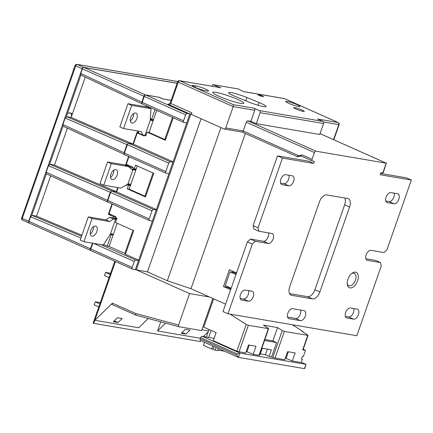 <?xml version="1.0" encoding="UTF-8"?>
<svg xmlns="http://www.w3.org/2000/svg" width="433" height="433" viewBox="0 0 433 433"><rect width="100%" height="100%" fill="white"/><g stroke="black" fill="none" stroke-linecap="round" stroke-linejoin="round"><path stroke-width="0.65" d="M67.359 113.776A7.415 4.211 -66 0 1 70.319 112.872A7.415 4.211 -66 0 1 70.904 113.051A7.415 4.211 -66 0 1 72.23 114.377M70.243 112.861A7.415 4.211 -66 0 1 71.537 116.358M29.108 223.006L29.108 223.006A1.645 0.936 114 0 1 28.979 222.963L22.532 220.094A1.645 0.936 -66 0 1 22.262 218.427L28.702 221.301L82.14 68.706L75.699 65.838L22.262 218.427L21.65 218.043A1.645 1.645 0 0 0 22.532 220.094A1.645 0.936 -66 0 0 22.662 220.132M177.73 81.583L77.182 64.452L83.623 67.326L177.129 83.255M31.766 215.412L46.347 173.774M49.654 164.329L63.034 126.127M66.341 116.683L80.922 75.044M83.623 67.326A1.645 0.936 114 0 0 82.14 68.706M28.702 221.301A1.645 0.936 114 0 0 28.979 222.963M92.018 236.131A5.358 3.042 -66 0 1 91.596 236.001A5.358 3.042 -66 0 1 90.843 230.226A5.358 3.042 -66 0 1 95.531 226.091A5.358 3.042 -66 0 1 95.953 226.215A5.358 3.042 -66 0 1 96.705 231.991A5.358 3.042 -66 0 1 92.018 236.131M135.572 112.997A5.358 3.042 114 0 0 130.885 117.132A5.358 3.042 114 0 0 131.632 122.907A5.358 3.042 114 0 0 132.054 123.037A5.358 3.042 114 0 0 136.741 118.902A5.358 3.042 114 0 0 135.994 113.127A5.358 3.042 114 0 0 135.572 112.997M112.261 179.625A5.358 3.042 -66 0 1 111.838 179.5A5.358 3.042 -66 0 1 111.092 173.725A5.358 3.042 -66 0 1 115.779 169.59A5.358 3.042 -66 0 1 116.201 169.714A5.358 3.042 -66 0 1 116.948 175.489A5.358 3.042 -66 0 1 112.261 179.625M215.883 92.321A16.481 1.954 19.3 0 0 212.717 92.397A16.481 1.954 19.3 0 0 222.99 97.966A16.481 1.954 19.3 0 0 240.656 103.363A16.481 1.954 19.3 0 0 243.822 103.292A16.481 1.954 19.3 0 0 233.549 97.723A16.481 1.954 19.3 0 0 215.883 92.321M263.497 106.572A13.45 1.591 19.3 0 0 266.079 106.513A13.45 1.591 19.3 0 0 259.042 102.507L246.87 97.506A13.347 1.58 19.3 0 0 228.651 92.657A13.347 1.58 19.3 0 0 235.471 96.564L240.061 98.459A3.94 0.465 -160.7 0 1 242.973 99.66L247.562 101.555A13.45 1.591 19.3 0 0 263.497 106.572M294.786 107.655A5.602 0.666 19.3 0 0 293.709 107.682A5.602 0.666 19.3 0 0 297.206 109.576A5.602 0.666 19.3 0 0 303.214 111.411A5.602 0.666 19.3 0 0 304.291 111.384A5.602 0.666 19.3 0 0 300.794 109.495A5.602 0.666 19.3 0 0 294.786 107.655M287.084 101.419A7.583 0.898 19.3 0 0 285.628 101.452A7.583 0.898 19.3 0 0 290.354 104.017A7.583 0.898 19.3 0 0 298.478 106.496A7.583 0.898 19.3 0 0 299.934 106.464A7.583 0.898 19.3 0 0 295.209 103.904A7.583 0.898 19.3 0 0 287.084 101.419M349.994 287.918A8.406 4.774 -66 0 1 347.266 284.254A8.406 4.774 -66 0 1 352.218 273.142A8.406 4.774 -66 0 1 355.515 272.162A8.406 4.774 -66 0 1 357.561 280.86A8.406 4.774 -66 0 1 349.994 287.918M347.217 283.501A6.755 3.837 114 0 0 348.765 285.661A6.755 3.837 114 0 0 349.296 285.818A6.755 3.837 114 0 0 355.212 280.6A6.755 3.837 114 0 0 354.264 273.315A6.755 3.837 114 0 0 353.734 273.153A6.755 3.837 114 0 0 351.623 273.607M142.787 135.026L141.239 131.556L123.567 128.547L131.681 105.381L151.02 108.672L150.137 120.569L144.947 135.394L142.787 135.026L139.069 133.369L138.019 131.01M123.567 128.547L119.849 126.891L127.962 103.725L147.307 107.016L151.02 108.672M150.213 119.557L153.325 120.174M130.333 120.829A5.358 3.042 114 0 0 133.575 113.549M129.927 184.101L129.776 184.534L127.87 184.209L120.683 188.063L103.758 185.183L100.039 183.527L107.584 161.991L124.509 164.876L128.222 166.532L111.297 163.647L107.584 161.991M131.161 168.875L135.957 169.768M110.539 177.416A5.358 3.042 114 0 0 113.782 170.142M127.876 184.204L132.79 170.174L128.222 166.532M103.758 185.183L111.297 163.647M152.551 119.486L152.4 119.93M145.899 135.475L145.05 135.096M282.186 184.718L288.784 185.844A5.358 3.042 -66 0 0 293.471 181.703A5.358 3.042 -66 0 0 292.724 175.928A5.358 3.042 -66 0 0 292.302 175.803L285.699 174.678A5.358 3.042 -66 0 0 281.012 178.813A5.358 3.042 -66 0 0 281.764 184.588A5.358 3.042 -66 0 0 282.186 184.718L281.385 184.361M357.117 309.097L350.514 307.971A5.358 3.042 -66 0 0 345.826 312.106A5.358 3.042 -66 0 0 346.579 317.882A5.358 3.042 -66 0 0 347.001 318.011L353.599 319.132A5.358 3.042 -66 0 0 358.286 314.997A5.358 3.042 -66 0 0 357.539 309.222A5.358 3.042 -66 0 0 357.117 309.097M394.003 203.764A5.358 3.042 114 0 0 398.69 199.629A5.358 3.042 114 0 0 397.938 193.854A5.358 3.042 114 0 0 397.516 193.724L390.918 192.598A5.358 3.042 114 0 0 386.231 196.739A5.358 3.042 114 0 0 386.978 202.514A5.358 3.042 114 0 0 387.4 202.639L394.003 203.764L389.045 201.556L385.803 201.004M245.3 290.045A5.358 3.042 114 0 0 240.613 294.186A5.358 3.042 114 0 0 241.36 299.961A5.358 3.042 114 0 0 241.782 300.085L248.385 301.211A5.358 3.042 114 0 0 253.072 297.076A5.358 3.042 114 0 0 252.32 291.301A5.358 3.042 114 0 0 251.898 291.171L245.3 290.045M326.855 194.947A8.238 4.682 114 0 0 319.44 201.865L289.693 286.808A8.238 4.682 114 0 0 291.052 295.138A8.238 4.682 114 0 0 291.701 295.333L312.442 298.867A8.238 4.682 114 0 0 319.863 291.945L349.61 207.001A8.238 4.682 114 0 0 348.251 198.677A8.238 4.682 114 0 0 347.602 198.476L326.855 194.947M300.475 320.642A5.358 3.042 114 0 0 305.162 316.501A5.358 3.042 114 0 0 304.41 310.726A5.358 3.042 114 0 0 303.988 310.602L292.676 308.675A5.358 3.042 114 0 0 287.988 312.81A5.358 3.042 114 0 0 288.735 318.585A5.358 3.042 114 0 0 289.157 318.715L300.475 320.642L295.517 318.434A5.358 3.042 114 0 0 299.506 315.695A5.358 3.042 114 0 0 300.632 310.028M252.369 244.039L247.416 241.831L250.382 239.059L255.34 241.268L252.369 244.039L227.953 313.768L356.83 335.721L381.251 265.992L380.45 262.582L367.482 260.374A5.358 3.042 114 0 1 367.06 260.244A5.358 3.042 114 0 1 366.313 254.469A5.358 3.042 114 0 1 371 250.334L383.963 252.542L386.929 249.776L411.35 180.041L380.19 174.737L380.91 172.68L382.794 173.005L383.21 172.718L386.36 163.198L320.041 133.64M243.611 132.709A1.645 0.936 -66 0 1 243.481 132.671A1.645 0.936 -66 0 1 243.211 131.004L246.29 122.203A1.645 0.936 -66 0 1 247.779 120.818L315.906 151.182L386.36 163.198M315.906 151.182A1.645 0.936 114 0 0 314.423 152.568L312.058 159.317A1.645 0.936 114 0 0 312.334 160.984A1.645 0.936 114 0 0 312.464 161.022L314.347 161.341L313.627 163.398L282.468 158.088L258.052 227.823L258.853 231.233L271.816 233.441A5.358 3.042 -66 0 1 272.238 233.566A5.358 3.042 -66 0 1 272.99 239.341A5.358 3.042 -66 0 1 268.303 243.476L255.34 241.268M301.363 156.096L298.489 156.649L296.605 156.329L302.169 154.911L312.058 159.317M313.627 163.398L308.675 161.19L277.515 155.88L282.468 158.088M292.28 324.728L302.786 331.413L302.629 331.748M411.35 180.041L406.398 177.833L380.639 173.449M214.119 346.573L213.166 349.285L211.705 349.036L212.776 345.978M224.538 351.217L217.907 350.091M200.652 340.555A1.645 0.936 -66 0 1 200.522 340.517L238.41 357.382L304.41 368.624L304.821 368.342L306.028 364.37L301.336 362.28L305.909 364.337L239.914 353.095L238.41 357.382L236.77 355.125L237.192 353.929L239.914 353.095L202.151 336.268L214.113 338.422M303.192 349.312L305.514 350.346L303.398 356.397L302.45 356.235L301.428 359.168L302.369 359.325L301.249 362.518L292.313 360.998L295.138 352.933L287.599 351.645L284.773 359.715L275.042 358.053L272.86 357.344L282.24 330.552L277.558 327.57L272.887 340.901L264.855 339.532M285.336 358.102L292.313 360.998M260.309 353.842L265.413 354.708L269.131 356.364L272.86 357.344M269.131 356.364L271.421 349.815L262.263 348.256L259.968 354.806L259.535 354.73M259.329 355.32L253.191 354.335L256.017 346.265L248.472 344.982L245.646 353.047L236.846 351.206L246.225 324.414L248.342 325.324L268.655 328.685L259.329 355.32M246.215 351.439L253.191 354.335M213.658 298.819L203.743 327.132L216.132 332.652L213.307 340.717L236.846 351.206M237.192 353.929L200.668 337.648L200.252 338.85L236.77 355.125M200.668 337.648A1.645 0.936 -66 0 1 202.151 336.268M200.522 340.517A1.645 0.936 -66 0 1 200.252 338.85M271.621 356.792L276.606 342.557L264.52 340.5M259.015 355.325L268.33 328.728L268.097 328.144L263.416 325.161L277.558 327.57M276.606 342.557L272.887 340.901M282.24 330.552L284.357 331.456L308.063 335.396L303.003 349.859L302.683 349.864L307.739 335.44L307.511 334.855L301.844 331.25L302.786 331.413M230.058 314.125L246.225 324.414M113.868 321.205L115.968 321.562L118.079 322.504L122.144 318.531L117.43 317.73L113.365 321.703L118.079 322.504M200.658 340.576L200.322 341.534L93.788 323.386L94.865 320.301L138.706 327.765L148.221 318.482M115.454 261.51L94.865 320.301L112.439 303.149L112.006 304.502L136.011 315.192L178.91 326.736L201.589 330.601L212.847 298.456M185.957 334.065L181.243 333.264L185.313 329.291L190.027 330.098L185.957 334.065L183.852 333.129L181.752 332.771M201.058 118.729L147.42 271.897L132.601 269.131A1.645 0.936 114 0 1 132.471 269.093L91.098 250.653A1.645 0.936 -66 0 1 90.827 248.986L132.2 267.426A1.645 0.936 114 0 0 132.471 269.093M110.583 273.283L105.582 272.433L110.166 274.473M105.582 272.433L104.505 275.523L109.084 277.564M100.31 302.629L95.309 301.779L94.226 304.864L98.811 306.91M165.585 323.153L157.563 330.98L200.447 338.281M203.418 336.479L208.246 331.77M201.881 329.767L208.549 330.904M178.861 326.72L136.059 315.202L135.578 313.465L178.564 325.031L189.573 293.59L136.86 270.095M178.564 325.031L178.959 326.747M225.593 304.139L209.561 296.995L189.573 293.59M322.888 121.413A1.645 1.342 99.7 0 1 323.586 123.513L319.749 134.479L256.298 123.67L260.136 112.704A1.645 1.342 -80.3 0 0 259.437 110.604L322.888 121.413L317.503 119.01L338.103 122.523L284.4 98.589L243.314 91.59L238.491 88.992L212.755 84.608L220.841 87.764L179.749 80.76L233.452 104.694L254.052 108.207L259.437 110.604M254.052 108.207A1.645 1.342 99.7 0 1 254.75 110.301L233.203 106.632L225.739 127.946L243.238 130.923M250.88 121.348L254.75 110.301M256.298 123.67L251.216 121.402L247.779 120.818M233.452 104.694L233.203 106.632L178.266 82.146L170.802 103.46L191.922 112.872A1.645 0.936 -66 0 1 190.769 114.225L189.903 113.841A1.645 0.936 -66 0 1 189.573 113.868L187.121 113.451A1.645 0.936 114 0 0 185.638 114.837L144.265 96.397A1.645 0.936 -66 0 1 145.748 95.011L159.133 97.295L162.976 99.005L171.127 100.391M353.761 308.523A5.358 3.042 -66 0 1 352.635 314.19A5.358 3.042 -66 0 1 348.646 316.924L345.404 316.371M389.045 201.556A5.358 3.042 114 0 0 393.034 198.823A5.358 3.042 114 0 0 394.16 193.156M380.45 262.582L375.492 260.374L365.885 258.734M240.185 298.451L243.427 299.003A5.358 3.042 114 0 0 247.416 296.269A5.358 3.042 114 0 0 248.542 290.603M258.853 231.233L253.9 229.025L253.094 225.615L258.052 227.823M277.515 155.88L253.094 225.615M247.416 241.831L222.995 311.56L227.953 313.768M250.382 239.059L263.345 241.268L268.303 243.476M268.46 232.867A5.358 3.042 -66 0 1 267.334 238.534A5.358 3.042 -66 0 1 263.345 241.268M280.589 183.078L283.832 183.635L288.784 185.844M288.946 175.23A5.358 3.042 -66 0 1 287.821 180.897A5.358 3.042 -66 0 1 283.832 183.635M230.941 288.876L227.217 287.22L223.45 286.576L230.627 289.774M223.45 286.576L229.344 269.743L236.521 272.942M245.332 133.499L190.98 288.714L167.306 280.757L147.42 271.897M209.561 296.995L190.98 288.714M128.947 156.681L126.284 164.28L133.175 167.349L132.904 168.123L134.317 168.751L135.561 165.2L153.769 173.314L145.493 196.945L127.286 188.826L128.531 185.275L127.118 184.647L126.847 185.421L126.171 185.118M156.383 209.567L116.634 191.846L118.112 187.624M145.493 196.945L144.903 196.16L129.169 189.151L136.2 169.07L134.317 168.751M150.273 118.729L151.62 119.329L155.025 109.614M146.392 106.864L146.727 105.912M150.338 117.863L150.294 118.474M173.232 117.727L165.341 140.265L147.133 132.146L145.834 135.854L144.725 135.356M144.4 135.302L144.157 136L137.266 132.926L139.004 133.223M173.103 161.812L133.353 144.097L137.266 132.926M165.341 140.265L164.751 139.48L149.017 132.471L147.133 132.146M149.017 132.471L153.509 119.649L151.62 119.329M112.353 204.062L108.981 213.702L115.871 216.771L115.6 217.545L117.007 218.172L115.492 222.497L133.705 230.61L125.429 254.241L124.834 253.462L109.105 246.447L107.216 246.128L103.601 244.515M107.216 246.128L111.221 234.697L110.28 234.28M138.668 260.146L125.429 254.241M109.105 246.447L117.224 223.266M92.44 243.157L90.454 248.823A1.645 0.936 114 0 0 90.73 250.485A1.645 0.936 114 0 0 90.86 250.528L90.935 250.539M145.374 94.849A1.645 0.936 114 0 0 143.891 96.229L82.389 68.82A1.645 0.936 -66 0 1 83.872 67.434L145.374 94.849L159.014 97.273M143.891 96.229L141.808 102.177L142.073 103.839L81.025 75.115L80.765 73.453L141.808 102.177M146.354 105.744L145.986 106.794M138.771 132.704L137.164 131.989L132.947 144.027M128.731 143.318L126.934 144.649L124.098 152.757L124.498 154.462M128.574 156.519L125.646 164.886L130.847 167.203L130.457 168.313M128.888 165.438L125.646 164.886M117.706 187.559L116.261 191.684L111.736 190.91L110.253 192.295L107.411 200.403L107.812 202.108L46.455 173.844L46.19 172.182L107.411 200.403M111.985 203.9L108.337 214.308L113.538 216.624L113.094 217.896M111.579 214.86L108.337 214.308M135.248 168.908L135.026 169.53M128.59 184.896L127.491 184.409M111.281 234.323L110.437 233.944M92.846 243.227L90.827 248.986M108.212 202.2A1.645 0.936 -66 0 1 108.082 202.157A1.645 0.936 -66 0 1 107.812 200.495L149.185 218.936A1.645 0.936 114 0 0 149.455 220.597A1.645 0.936 114 0 0 149.585 220.641L152.34 221.106L138.522 260.569L135.767 260.098A1.645 0.936 114 0 0 134.284 261.483L132.2 267.426M189.903 113.841L156.237 209.983L153.482 209.518A1.645 0.936 114 0 0 151.999 210.898L110.621 192.458L107.812 200.495M110.621 192.458A1.645 0.936 -66 0 1 112.104 191.077L153.482 209.518M116.634 191.846L112.104 191.077M124.801 154.819A1.645 0.936 -66 0 1 124.672 154.781A1.645 0.936 -66 0 1 124.401 153.114L165.774 171.555A1.645 0.936 114 0 0 166.05 173.216A1.645 0.936 114 0 0 166.18 173.26L168.935 173.725M172.956 162.234L170.201 161.769A1.645 0.936 114 0 0 168.718 163.149L127.345 144.709L124.401 153.114M127.345 144.709A1.645 0.936 -66 0 1 128.828 143.328L170.201 161.769M133.353 144.097L128.828 143.328M142.581 104.05A1.645 0.936 -66 0 1 142.452 104.007A1.645 0.936 -66 0 1 142.181 102.34L183.554 120.78A1.645 0.936 114 0 0 183.83 122.447A1.645 0.936 114 0 0 183.96 122.485L186.715 122.956M144.265 96.397L142.181 102.34M126.934 144.649L65.15 118.047L62.877 124.536L124.098 152.757M110.253 192.295L48.464 165.693L46.19 172.182M80.944 237.993L30.575 216.776L28.951 221.409L90.454 248.823M30.575 216.776L32.058 215.39L81.556 236.239M81.902 235.254L36.583 216.164L32.058 215.39M36.583 216.164L50.715 175.809M48.464 165.693L49.947 164.313L111.736 190.91M116.261 191.684L54.471 165.081L49.947 164.313M54.471 165.081L67.402 128.163M62.877 124.536L63.142 126.198L124.347 154.413M65.15 118.047L66.633 116.666L128.422 143.263M85.279 77.112L71.158 117.435L66.633 116.666M82.389 68.82L80.765 73.453M83.872 67.434L177.108 83.32M29.352 223.114A1.645 0.936 -66 0 1 29.222 223.076A1.645 0.936 -66 0 1 28.951 221.409M171.165 100.299L162.862 98.957M159.046 97.176L162.889 98.886M71.158 117.435L132.915 144.021M185.638 114.837L183.554 120.78M168.718 163.149L165.774 171.555M151.999 210.898L149.185 218.936M156.237 209.983L152.34 221.106M138.522 260.569L135.356 269.602M190.769 114.225L136.222 269.986M191.922 112.872L191.381 114.415L223.964 128.937A1.645 1.342 -80.3 0 0 224.224 129.018A1.645 1.342 -80.3 0 0 225.739 127.946M220.944 127.594L167.306 280.757M113.235 234.654L110.355 234.161L115.551 219.336L113.392 218.968L109.673 217.312L116.878 218.541M113.105 235.022L111.221 234.697M130.544 185.232L127.118 184.647M130.414 185.595L128.531 185.275M145.964 135.486L144.974 135.318M115.784 217.009L113.538 216.624M133.093 167.587L130.847 167.203M124.834 253.462L132.953 230.28M153.509 119.649L156.751 110.383M164.751 139.48L172.486 117.392M136.2 169.07L137.288 165.969M129.169 189.151L127.286 188.826M144.903 196.16L153.022 172.978M289.547 293.601L307.49 296.659A8.238 4.682 114 0 0 314.905 289.737L344.652 204.793A8.238 4.682 114 0 0 344.798 198M287.561 317.075L295.517 318.434M227.217 287.22L227.444 286.576M232.461 272.249L232.802 271.285M236.294 273.586L233.815 272.481L230.042 271.837L225.225 285.585L231.168 288.232M235.98 274.484L230.042 271.837M260.991 95.384L257.884 94.854L260.731 96.126L263.843 96.656L260.991 95.384L260.736 96.126M207.098 90.995A7.702 0.915 19.3 0 0 208.582 90.962A7.702 0.915 19.3 0 0 203.775 88.359A7.702 0.915 19.3 0 0 195.516 85.837L193.773 85.539A7.702 0.915 19.3 0 0 192.29 85.572A7.702 0.915 19.3 0 0 197.096 88.175A7.702 0.915 19.3 0 0 205.356 90.703L207.098 90.995M179.484 80.684A1.645 1.645 0 0 0 177.654 81.761L178.266 82.146A1.645 0.936 -66 0 1 179.749 80.76A1.645 1.342 -80.3 0 0 179.484 80.684L220.841 87.764M212.175 86.248L212.755 84.608M93.788 323.386L93.171 323.002L114.81 261.218M160.757 321.854L157.563 330.98M95.309 301.779L99.893 303.82M305.514 350.346L302.683 349.864M302.369 359.325L301.503 358.941M286.121 358.237L288.383 351.78M246.999 351.574L249.256 345.117M265.413 354.708L267.367 349.128M211.142 330.428L208.711 337.383M211.705 349.036L203.483 345.366L204.555 342.314M206.417 336.993L209.042 329.491M218.459 348.511L217.723 350.616L215.196 350.189L213.166 349.285M216.148 347.477L215.196 350.189M243.481 132.671L296.605 156.329M302.169 154.911L300.21 155.582L312.334 160.984M150.17 120.147L153.158 120.655M145.087 134.999L146.078 135.166M131.681 105.381L127.962 103.725M132.07 169.601L135.794 170.234M128.027 183.776L130.88 184.263M115.551 219.336L114.009 218.649L116.683 219.103M110.496 233.766L113.376 234.253M93.539 226.643A5.358 3.042 -66 0 1 90.297 233.917M109.673 217.312L106.009 219.899L88.332 216.884L80.224 240.055L83.937 241.711L103.276 245.002L110.355 234.166M113.392 218.968L109.722 221.555L106.009 219.899M109.722 221.555L92.05 218.541L88.332 216.884M92.05 218.541L83.937 241.711M304.41 368.624L306.028 364.37M75.699 65.838A1.645 0.936 -66 0 1 77.182 64.452A1.645 1.342 99.7 0 0 76.917 64.376A1.645 1.645 0 0 0 75.088 65.453L75.699 65.838M258.084 105.251L259.042 102.507M382.794 173.005L386.241 163.165L320.036 133.656M314.423 152.568L246.29 122.203M243.211 131.004L298.456 155.626M248.342 325.324L239.027 351.921M168.989 104.104L168.729 104.061A3.296 0.39 19.3 0 0 169.319 104.846A1.645 0.936 114 0 0 170.802 103.46L170.191 103.076L177.654 81.761M145.748 95.011L187.121 113.451M189.573 113.868L169.319 104.846M134.284 261.483L93.625 243.357M101.051 244.623L135.767 260.098M366.686 260.017L367.482 260.374M386.604 202.281L387.4 202.639M348.646 316.924L353.599 319.132M346.2 317.654L347.001 318.011M240.986 299.728L241.782 300.085M243.427 299.003L248.385 301.211M344.652 204.793L349.61 207.001M314.905 289.737L319.863 291.945M307.49 296.659L312.442 298.867M290.473 294.786L291.701 295.333M288.362 318.358L289.157 318.715M333.534 139.653L338.801 124.617L323.505 122.014M323.586 123.513L260.136 112.704M245.717 100.792L246.87 97.506M195.002 87.298L195.516 85.837M193.427 86.524L193.773 85.539M112.439 303.149L135.578 313.465M284.357 331.456L275.042 358.053M339.115 124.612A1.645 1.645 0 0 0 338.233 122.561A1.645 0.936 -66 0 0 338.103 122.523A1.645 1.342 99.7 0 1 338.801 124.617L339.115 124.612L333.805 139.778M243.216 91.536L284.135 98.508A1.645 1.342 99.7 0 1 284.4 98.589A1.645 0.936 -66 0 1 284.53 98.627A1.645 0.936 -66 0 1 284.649 98.697M21.65 218.043L75.088 65.453M76.917 64.376L177.746 81.55M168.989 104.142L170.191 103.076M284.135 98.508A1.645 1.645 0 0 1 284.53 98.627L338.233 122.561M224.224 129.018L243.13 132.238M108.082 202.157L149.455 220.597M124.672 154.781L166.05 173.216M142.452 104.007L183.83 122.447M29.222 223.076L90.73 250.485"/></g></svg>
